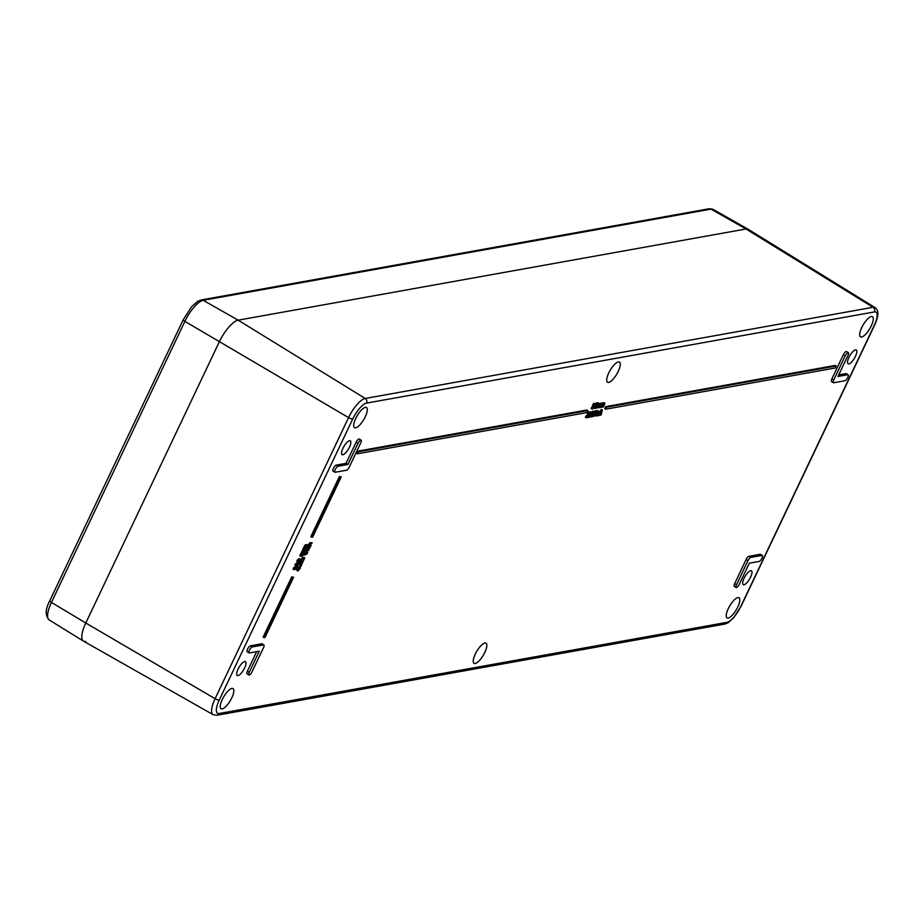 <?xml version="1.0" encoding="UTF-8"?>
<svg xmlns="http://www.w3.org/2000/svg" width="924" height="924" viewBox="0 0 924 924"><rect width="100%" height="100%" fill="white"/><g stroke="black" fill="none" stroke-linecap="round" stroke-linejoin="round"><path stroke-width="1.39" d="M855.462 356.294A8.05 2.622 -59.4 0 1 848.082 363.802A8.05 2.622 -59.4 0 1 849.93 355.544A8.05 2.622 -59.4 0 1 856.282 349.953A8.05 2.622 -59.4 0 1 855.462 356.294M750.6 577.13A8.05 2.622 -59.4 0 1 743.219 584.649A8.05 2.622 -59.4 0 1 745.067 576.391A8.05 2.622 -59.4 0 1 751.42 570.801A8.05 2.622 -59.4 0 1 750.6 577.13M244.617 667.971A8.05 2.622 -59.4 0 1 237.237 675.49A8.05 2.622 -59.4 0 1 239.085 667.232A8.05 2.622 -59.4 0 1 245.438 661.642A8.05 2.622 -59.4 0 1 244.617 667.971M349.48 447.124A8.05 2.622 -59.4 0 1 342.099 454.643A8.05 2.622 -59.4 0 1 343.947 446.384A8.05 2.622 -59.4 0 1 350.3 440.794A8.05 2.622 -59.4 0 1 349.48 447.124M874.266 325.363L740.805 606.444A16.794 5.463 -59.4 0 1 726.992 622.337L219.138 713.513A16.794 5.463 -59.4 0 1 219.254 700.069A3.453 0.878 -154.6 0 1 215.096 698.694A20.236 6.595 120.6 0 0 213.063 714.645L83.495 641.129A22.996 7.484 -59.4 0 1 85.793 623.007L219.265 341.926A22.996 7.484 -59.4 0 1 238.161 320.166L746.014 228.99A22.996 7.484 -59.4 0 1 748.232 229.314L875.005 307.565A20.236 6.595 120.6 0 0 873.053 307.288A3.453 3.142 79.8 0 1 874.381 311.931A16.794 5.463 -59.4 0 1 874.266 325.363A3.453 0.878 25.4 0 0 874.578 325.19C878.793 316.031 878.943 310.164 875.005 307.565M365.28 416.747A11.723 3.823 -59.4 0 1 354.527 427.685A11.723 3.823 -59.4 0 1 357.218 415.661A11.723 3.823 -59.4 0 1 366.482 407.507A11.723 3.823 -59.4 0 1 365.28 416.747M618.271 371.321A11.723 3.823 -59.4 0 1 607.518 382.27A11.723 3.823 -59.4 0 1 610.21 370.235A11.723 3.823 -59.4 0 1 619.473 362.093A11.723 3.823 -59.4 0 1 618.271 371.321M871.263 325.906A11.723 3.823 -59.4 0 1 860.51 336.856A11.723 3.823 -59.4 0 1 863.201 324.821A11.723 3.823 -59.4 0 1 872.452 316.678A11.723 3.823 -59.4 0 1 871.263 325.906M737.802 606.987A11.723 3.823 -59.4 0 1 727.049 617.925A11.723 3.823 -59.4 0 1 729.729 605.89A11.723 3.823 -59.4 0 1 738.992 597.747A11.723 3.823 -59.4 0 1 737.802 606.987M484.811 652.402A11.723 3.823 -59.4 0 1 474.058 663.351A11.723 3.823 -59.4 0 1 476.749 651.316A11.723 3.823 -59.4 0 1 486.001 643.173A11.723 3.823 -59.4 0 1 484.811 652.402M231.82 697.816A11.723 3.823 -59.4 0 1 221.067 708.766A11.723 3.823 -59.4 0 1 223.758 696.731A11.723 3.823 -59.4 0 1 233.01 688.588A11.723 3.823 -59.4 0 1 231.82 697.816M333.368 471.136A3.453 1.12 -59.4 0 1 333.044 471.101A3.453 1.12 -59.4 0 1 333.599 467.971A3.453 1.12 -59.4 0 1 336.232 465.118L346.061 463.351L356.075 442.273A3.453 1.12 -59.4 0 1 359.24 439.05L361.111 440.159A3.453 1.12 -59.4 0 1 360.753 442.873L349.318 466.966A3.453 1.12 -59.4 0 1 346.477 470.235L335.239 472.245A3.453 1.12 -59.4 0 1 334.915 472.199A3.453 1.12 -59.4 0 1 335.47 469.08A3.453 1.12 -59.4 0 1 338.092 466.227L347.932 464.46L357.946 443.381A3.453 1.12 -59.4 0 1 361.111 440.159M247.563 651.836A3.453 1.12 -59.4 0 1 247.239 651.79A3.453 1.12 -59.4 0 1 247.805 648.66A3.453 1.12 -59.4 0 1 250.427 645.807L261.677 643.785A3.453 1.12 -59.4 0 1 262 643.832A3.453 1.12 -59.4 0 1 262.197 644.097M248.914 674.97A3.453 1.12 -59.4 0 1 249.272 672.256L259.274 651.177L249.434 652.945A3.453 1.12 -59.4 0 1 249.11 652.898A3.453 1.12 -59.4 0 1 249.676 649.768A3.453 1.12 -59.4 0 1 252.298 646.916L263.548 644.894A3.453 1.12 -59.4 0 1 263.871 644.94A3.453 1.12 -59.4 0 1 263.513 647.655L252.079 671.748A3.453 1.12 -59.4 0 1 248.914 674.97L247.043 673.862A3.453 1.12 -59.4 0 1 247.401 671.147L256.653 651.639M831.854 381.647A3.453 1.12 -59.4 0 1 831.519 381.6A3.453 1.12 -59.4 0 1 831.877 378.886L843.312 354.793A3.453 1.12 -59.4 0 1 846.476 351.582L848.347 352.691A3.453 1.12 -59.4 0 1 848.001 355.405L837.987 376.484L847.828 374.717A3.453 1.12 -59.4 0 1 848.151 374.763A3.453 1.12 -59.4 0 1 847.597 377.893A3.453 1.12 -59.4 0 1 844.963 380.734L833.725 382.755A3.453 1.12 -59.4 0 1 833.39 382.709A3.453 1.12 -59.4 0 1 833.748 379.995L845.183 355.902A3.453 1.12 -59.4 0 1 848.347 352.691M838.738 374.901L845.957 373.608A3.453 1.12 -59.4 0 1 846.28 373.654A3.453 1.12 -59.4 0 1 846.476 373.92M736.151 587.502A3.453 1.12 -59.4 0 1 736.509 584.777L747.943 560.695A3.453 1.12 -59.4 0 1 750.785 557.426L762.023 555.405A3.453 1.12 -59.4 0 1 762.358 555.451A3.453 1.12 -59.4 0 1 761.792 558.581A3.453 1.12 -59.4 0 1 759.17 561.434L749.329 563.201L739.316 584.28A3.453 1.12 -59.4 0 1 736.151 587.502L734.28 586.394A3.453 1.12 -59.4 0 1 734.638 583.679L746.072 559.586A3.453 1.12 -59.4 0 1 748.914 556.317L760.152 554.296A3.453 1.12 -59.4 0 1 760.487 554.342A3.453 1.12 -59.4 0 1 760.683 554.608M599.768 414.495L599.018 415.061L599.179 413.721L601.039 411.815L598.868 413.779L598.382 415.234L599.422 415.223L599.376 413.328M600.334 411.319L601.189 409.505L602.425 410.002L599.595 415.384L601.94 411.931L601.004 415.13L602.425 410.002M592.908 412.774L593.705 412.219L593.716 412.993L590.875 416.955L592.342 416.689L592.619 416.1L591.452 416.308L594.051 412.901L594.005 411.63L592.908 412.774L591.972 412.219L592.319 411.492L594.236 411.654L595.218 410.695L596.361 411.261L595.218 410.695L596.153 411.249L593.682 414.402L593.358 416.608L594.952 414.703L595.31 413.455L594.328 413.675L596.396 411.272M594.005 411.63L593.069 411.076L593.116 412.347M591.221 416.227L590.286 415.673L592.781 412.439M598.833 411.746L599.722 411.065L600.692 411.607M601.039 411.815L600.103 411.261M589.859 415.523L590.863 416.066L590.009 417.105L590.863 416.066M597.147 411.607L598.082 412.162L596.269 415.985L598.602 412.52L597.666 415.731L598.844 413.247L598.267 411.48M588.345 413.594L587.41 413.04L587.756 412.312L589.674 412.474L588.692 412.866L588.345 413.594L589.142 413.04L589.142 413.813L586.313 417.775L587.779 417.509L588.057 416.92L586.89 417.128L589.489 413.721L589.443 412.451L590.517 411.619L591.452 412.173L588.288 417.417L589.443 417.209L591.452 412.173M587.491 416.574L588.507 415.257M597.62 411.654L596.685 411.111L597.008 410.441L598.278 410.926L597.62 411.654L598.278 410.926M589.443 412.451L588.507 411.896L588.553 413.167M586.313 417.775L585.377 417.221L588.218 413.259M595.518 416.123L594.582 415.569L596.407 411.734L597.643 412.243L595.518 416.123L597.643 412.243M601.755 403.465L603.187 403.557L601.062 407.438L603.36 403.996L602.379 407.207L604.365 403.811L603.395 407.022L604.954 403.442L603.187 403.557M602.044 403.43L603.799 402.633L604.954 403.442M603.88 403.938L602.945 403.395M596.927 403.199L598.001 402.725M598.313 407.934L597.378 407.38L599.503 403.499L600.438 404.054L598.313 407.934L600.612 404.481L599.329 407.75L601.616 404.308L600.646 407.519L602.205 403.938L600.438 404.054M599.306 403.927L601.05 403.13L602.205 403.938M601.131 404.435L600.196 403.88M297.898 571.009L296.962 570.454L297.112 567.763L298.96 566.874L299.896 567.428L298.048 568.318L297.898 571.009L300.115 568.549L299.896 567.428M595.564 403.626L596.419 402.887L597.354 403.442L594.744 406.317L594.398 407.034L595.449 406.849L594.617 408.604L597.354 403.442M594.617 408.604L593.855 407.692M593.947 405.59L594.894 404.435M303.499 550.438L302.564 549.884L304.885 545.206L306.722 544.571L307.657 545.125L305.821 545.749L303.499 550.438L305.29 550.115L305.59 549.468L304.262 549.711L304.458 548.868L306.618 547.297L305.29 547.551L305.486 546.696L307.657 545.125M305.451 546.789L306.618 547.297M304.423 548.96L305.59 549.468M593.196 406.595L592.261 406.04L593.508 403.418L595.749 403.73L594.444 403.973L592.492 409.078L594.109 407.207L594.455 404.516L595.749 403.73M592.492 409.078L591.071 408.35L591.418 407.623L592.353 408.177M591.845 407.934L593.058 405.994M300.704 556.317L299.769 555.774L302.09 551.085L303.927 550.461L304.862 551.016L303.026 551.64L300.704 556.317L302.494 556.005L302.795 555.359L301.467 555.601L301.663 554.758L303.823 553.187L302.494 553.441L302.691 552.587L304.862 551.016M302.656 552.679L303.823 553.187M301.628 554.85L302.795 555.359M308.373 546.373L307.738 545.172L310.187 542.573L312.289 542.919L311.122 543.127L308.373 546.373L310.857 545.934L311.169 545.287L309.829 545.518L310.083 544.571L312.289 542.919M310.002 544.767L311.169 545.287M311.734 537.271L310.799 536.717L339.397 476.484L341.268 476.876L340.332 477.038L311.734 537.271L312.67 537.098L341.268 476.876M308.882 547.147L309.193 546.072M308.304 549.584L307.854 549.214L309.24 548.971L310.476 546.534L308.628 548.925L308.893 546.823L307.854 549.214L306.918 548.66L308.131 546.234M264.068 637.652L263.132 637.098L291.73 576.865L293.601 577.257L292.665 577.419L264.068 637.652L265.003 637.491L293.601 577.257M305.682 553.395L307.461 553.072L307.773 552.425L306.433 552.668L306.687 551.72L308.893 550.069L307.738 550.277L305.682 553.395L304.747 552.841L306.803 549.722L307.935 549.514M306.606 551.917L307.773 552.425M357.38 453.776L356.445 453.222L357.403 451.212L586.959 410.002L587.895 410.556L358.339 451.767L357.38 453.776L586.948 412.566L587.895 410.556M304.296 555.139L303.361 554.585L303.707 553.846L304.955 554.354L304.296 555.139L304.955 554.354M605.682 409.205L604.746 408.651L605.705 406.641L835.273 365.43L836.208 365.973L606.641 407.195L605.682 409.205L835.25 367.983L836.208 365.973M304.227 553.915L307.022 554.019L304.92 554.989L307.022 554.019M293.324 568.191L294.259 568.745L294.086 569.738L293.151 569.184L293.578 567.659L296.396 566.331L297.332 566.874L294.513 568.214L294.086 569.738L296.338 568.479L296.142 569.369L297.332 566.874M295.899 569.415L295.033 568.722M303.349 560.903L304.55 557.853L303.465 559.008L303.349 558.165L302.702 558.697L301.571 561.099L302.668 559.17L303.118 560.002L304.192 558.558L303.349 560.903L302.414 560.36L303.268 558.962M301.571 561.099L300.635 560.545L301.767 558.142L302.414 557.611L303.465 559.008M302.529 558.454L303.615 557.299L304.874 558.212M295.137 564.356L296.073 564.911L295.911 565.904L294.975 565.361L295.391 563.836L298.209 562.497L299.145 563.051L296.327 564.391L295.911 565.904L298.163 564.656L297.967 565.546L299.145 563.051M297.724 565.58L296.847 564.899M301.536 564.737L302.737 561.688L301.64 562.832L301.536 561.988L300.877 562.52L299.746 564.922L300.854 562.993L301.305 563.825L302.379 562.381L301.536 564.737L300.6 564.183L301.443 562.797M299.746 564.922L298.81 564.368L299.942 561.965L300.6 561.434L300.681 562.277L301.802 561.134L303.049 562.035M301.628 562.82L300.6 561.434L300.681 562.277M298.36 562.416L296.823 561.815L297.424 561.861L296.962 560.452L298.972 558.604L300.508 559.193L297.898 561.007L298.36 562.416L300.369 560.556L298.972 558.604M300.658 566.539L299.723 565.996L300.104 565.176L301.501 565.65L300.658 566.539L301.501 565.65M595.31 413.455L594.675 413.051M592.122 415.684L593.358 416.608M594.617 414.795L593.624 416.043L594.871 413.94L594.617 414.795L593.97 414.414M300.104 565.176L301.039 565.731M299.572 559.852L300.104 560.602L298.695 561.723L298.163 560.96L300.104 559.828M297.759 561.168L299.284 559.343M298.013 561.318L298.695 561.723L298.048 561.677M301.236 562.681L301.143 563.64L300.635 563.34M300.623 564.137L301.559 564.679M299.942 561.965L300.877 562.52M301.189 561.561L302.125 562.115M297.967 562.543L298.902 563.097M297.54 563.444L298.475 563.998M295.391 563.836L296.327 564.391M303.06 558.847L302.957 559.817L302.448 559.517M302.437 560.302L303.372 560.856M301.767 558.142L302.702 558.697M303.003 557.738L303.938 558.292M296.154 566.366L297.078 566.92M295.715 567.278L296.65 567.833M293.578 567.659L294.513 568.214M304.296 553.788L305.232 554.342M605.705 406.641L606.641 407.195M303.707 553.846L304.643 554.4M357.403 451.212L358.339 451.767M305.047 552.194L305.983 552.748M305.255 552.159L306.191 552.714M308.085 549.595L308.893 550.069M291.73 576.865L292.665 577.419M308.269 548.717L308.477 547.932M309.783 546.119L310.476 546.534M307.958 546.269L308.893 546.823M308.535 546.35L309.228 546.754M339.397 476.484L340.332 477.038M307.738 545.172L308.674 545.726M308.639 545.01L309.575 545.564M302.09 551.085L303.026 551.64M301.305 553.037L302.24 553.591M300.277 555.093L301.212 555.647M300.081 555.128L301.016 555.682M593.508 403.418L594.444 403.973M591.441 407.623L592.376 408.177M592.33 407.565L593.266 408.119M304.885 545.206L305.821 545.749M304.1 547.147L305.036 547.701M303.072 549.202L304.008 549.757M302.876 549.237L303.811 549.792M595.714 406.294L594.917 406.445L596.661 404.308L595.252 406.029M596.119 402.945L597.054 403.499M296.812 568.399L297.747 568.953M299.85 567.544L300.427 567.89M298.117 568.907L299.041 568.745L298.233 570.454L298.117 568.907M298.706 566.92L299.642 567.475M298.417 567.532L299.353 568.087M297.112 567.763L298.048 568.318M599.202 403.557L600.138 404.111M598.163 405.636L598.66 403.118L596.638 405.913L596.142 408.431L598.163 405.636M597.828 405.694L596.407 407.865L597.782 404.285L598.486 404.146L597.828 405.694M595.01 407.854L596.142 408.431M601.951 403.06L602.887 403.615M596.407 411.734L597.343 412.289M587.756 412.312L588.692 412.866M587.421 416.539L588.057 416.92M585.724 416.493L586.659 417.047M597.008 410.441L597.944 410.984M590.274 411.654L591.21 412.208M587.595 416.343L588.53 416.897M588.034 416.262L588.969 416.816M589.778 412.658L590.378 413.016M596.789 415.454L597.366 415.788M598.186 411.365L599.122 411.919L598.082 412.162M597.632 411.654L598.382 412.104M589.766 415.719L590.482 416.135M598.013 415.015L598.752 415.615M599.018 414.067L599.757 414.506M592.319 411.492L593.254 412.046M591.984 415.719L592.619 416.1M601.189 409.505L602.125 410.06M600.126 414.853L600.704 415.188M346.061 463.351L347.932 464.46M85.632 641.395A22.996 7.484 -59.4 0 1 83.414 641.083A22.996 7.484 -59.4 0 1 85.793 623.007L219.265 341.926A22.996 7.484 -59.4 0 1 238.161 320.166L746.014 228.99A22.996 7.484 -59.4 0 1 748.163 229.268L713.132 209.39A22.245 7.242 -59.4 0 0 711.053 209.124A3.453 3.142 79.8 0 0 709.066 208.766L713.132 209.39M726.992 622.337A3.453 3.142 79.8 0 1 724.797 624.07L728.285 622.626L733.679 617.752L741.106 606.26L874.578 325.19M219.138 713.513A3.453 3.142 79.8 0 1 216.944 715.245L724.797 624.07M219.254 700.069L352.725 418.999A3.453 0.878 -154.6 0 1 348.556 417.613L215.096 698.694L85.793 623.007L51.444 602.436L184.904 321.356A22.245 7.242 -59.4 0 1 203.199 300.3L711.053 209.124L746.014 228.99L873.053 307.288L365.199 398.463A20.236 6.595 120.6 0 0 348.556 417.613L184.904 321.356A3.453 0.878 25.4 0 1 183.252 319.658L191.684 306.664L197.62 301.397L201.213 299.942A3.453 3.142 79.8 0 1 203.199 300.3L238.161 320.166L365.199 398.463A3.453 3.142 -100.2 0 1 366.528 403.107L874.381 311.931M352.725 418.999A16.794 5.463 -59.4 0 1 366.528 403.107M594.351 411.861L594.964 412.219M296.962 560.452L297.898 561.007M299.168 560.048L300.104 560.602M298.556 560.868L299.492 561.422M301.744 562.97L302.379 563.351M299.295 563.074L300.231 563.617M303.557 559.136L304.204 559.517M301.12 559.239L302.056 559.794M305.555 551.039L306.491 551.593M306.803 549.722L307.738 550.277M308.928 547.17L309.817 547.701M307.288 547.412L308.223 547.967M308.939 543.901L309.875 544.455M310.187 542.573L311.122 543.127M302.749 550.681L303.684 551.235M301.547 551.917L302.483 552.471M300.519 554.088L301.455 554.643M592.85 406.71L593.786 407.265M305.544 544.79L306.479 545.345M304.354 546.026L305.29 546.581M303.315 548.198L304.25 548.752M595.241 407.888L595.853 408.258M586.879 415.165L587.814 415.719M588.519 413.444L589.142 413.813M597.828 413.271L598.406 413.606M598.868 411.688L599.803 412.243M591.441 414.345L592.376 414.899M593.081 412.624L593.716 412.993M760.152 554.296L762.023 555.405M734.638 583.679L736.509 584.777M746.072 559.586L747.943 560.695M748.914 556.317L750.785 557.426M831.877 378.886L833.748 379.995M843.312 354.793L845.183 355.902M845.957 373.608L847.828 374.717M250.427 645.807L252.298 646.916M261.677 643.785L263.548 644.894M247.401 671.147L249.272 672.256M336.232 465.118L338.092 466.227M356.075 442.273L357.946 443.381M183.553 319.473A3.453 0.878 25.4 0 0 183.252 319.658L49.781 600.727A3.453 0.878 25.4 0 0 51.444 602.436A22.245 7.242 -59.4 0 0 49.145 619.923C45.068 615.488 45.288 609.089 49.781 600.727A3.453 0.878 25.4 0 1 50.092 600.542M213.063 714.645L216.944 715.245M595.206 413.247L594.282 412.693M593.173 416.585L592.238 416.031M301.663 562L300.727 561.457M302.922 561.711L301.986 561.157M303.476 558.177L302.541 557.622M304.735 557.877L303.8 557.322M308.004 549.561L307.068 549.006M594.34 405.821L593.404 405.266M592.134 409.032L591.198 408.477M601.12 403.88L600.184 403.326M602.136 403.696L601.201 403.141M603.857 403.384L602.922 402.829M604.885 403.199L603.949 402.645M600.889 411.642L599.953 411.088M598.521 415.592L597.585 415.038M760.487 554.342L762.358 555.451M831.519 381.6L833.39 382.709M846.28 373.654L848.151 374.763M247.239 651.79L249.11 652.898M262 643.832L263.871 644.94M333.044 471.101L334.915 472.199M709.066 208.766L201.213 299.942M49.145 619.923L83.414 641.083"/></g></svg>
